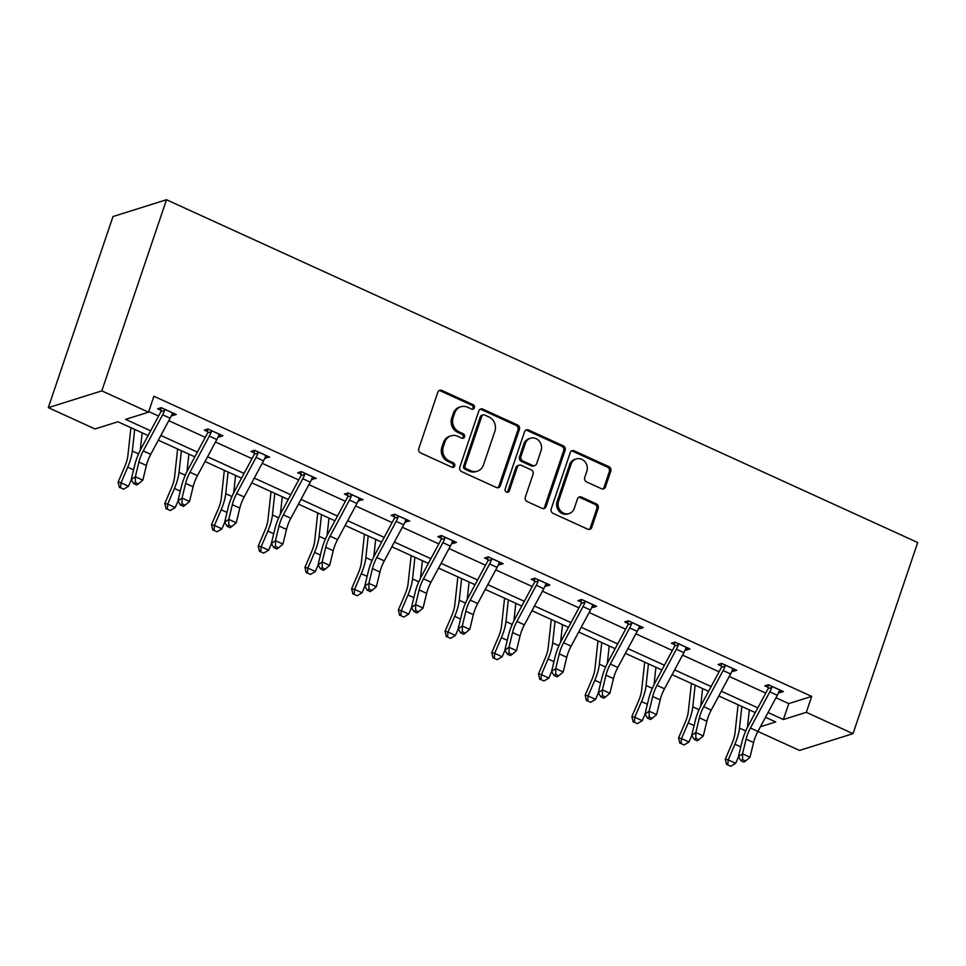 <?xml version="1.0" encoding="UTF-8"?>
<svg xmlns="http://www.w3.org/2000/svg" width="966" height="966" viewBox="0 0 966 966"><rect width="100%" height="100%" fill="white"/><g stroke="black" fill="none" stroke-linecap="round" stroke-linejoin="round"><path stroke-width="1.45" d="M474.391 407.797A2.403 2.161 72.6 0 0 473.074 404.669L441.848 390.421A3.429 3.091 72.6 0 0 437.852 392.208L418.809 448.49A3.429 3.091 72.6 0 0 420.681 452.957L451.907 467.206A2.403 2.161 72.6 0 0 454.708 465.95A2.403 2.161 72.6 0 0 453.392 462.823L449.347 460.987A10.976 9.889 72.6 0 1 443.334 446.69L444.915 441.993A10.976 9.889 72.6 0 1 451.037 435.811A10.976 9.889 72.6 0 1 457.715 436.282L461.748 438.129A2.403 2.161 72.6 0 0 464.549 436.874A2.403 2.161 72.6 0 0 463.233 433.746L459.188 431.911A10.976 9.889 72.6 0 1 453.175 417.614L454.757 412.917A10.976 9.889 72.6 0 1 460.879 406.734A10.976 9.889 72.6 0 1 467.556 407.205L471.589 409.053A2.403 2.161 72.6 0 0 474.391 407.797M472.289 409.234A2.403 2.161 72.6 0 0 471.625 405.128L440.399 390.88A3.429 3.091 72.6 0 0 439.071 390.602M452.595 467.387A2.403 2.161 72.6 0 0 451.943 463.282L447.91 461.434L449.347 460.987M462.448 438.31A2.403 2.161 72.6 0 0 461.784 434.205L457.751 432.357L459.188 431.911M601.456 488.699A3.429 3.091 72.6 0 0 605.465 486.924L610.802 471.13A3.429 3.091 72.6 0 0 608.918 466.663L574.239 450.844A3.429 3.091 72.6 0 0 570.242 452.619L551.2 508.901A3.429 3.091 72.6 0 0 553.083 513.369L587.763 529.199A3.429 3.091 72.6 0 0 591.76 527.412L598.208 508.333A3.429 3.091 72.6 0 0 596.324 503.866L581.484 497.092A3.429 3.091 72.6 0 0 577.487 498.879L574.287 508.345A9.177 8.271 72.6 0 1 569.179 513.514A9.177 8.271 72.6 0 1 560.485 510.76A9.177 8.271 72.6 0 1 558.565 501.161L571.111 464.115A9.177 8.271 72.6 0 1 576.219 458.947A9.177 8.271 72.6 0 1 584.913 461.7A9.177 8.271 72.6 0 1 586.833 471.287L584.744 477.47A3.429 3.091 72.6 0 0 586.616 481.937L601.456 488.699M775.976 697.766L788.775 703.598L811.694 696.414L806.308 712.34L853.014 733.653L917.7 542.53L166.502 199.745L112.986 216.541L48.3 407.652L95.006 428.964L117.937 421.78L148.112 435.545M811.694 696.414L153.908 396.253L148.523 412.18L101.816 390.868L166.502 199.745M519.406 429.423A3.429 3.091 72.6 0 0 517.522 424.955L482.843 409.137A3.429 3.091 72.6 0 0 478.846 410.912L459.804 467.194A3.429 3.091 72.6 0 0 461.688 471.662L496.355 487.492A3.429 3.091 72.6 0 0 500.352 485.705L519.406 429.423L517.957 429.882A3.429 3.091 72.6 0 0 516.073 425.414L481.406 409.584A3.429 3.091 72.6 0 0 480.066 409.306M528.547 429.991L563.226 445.809A3.429 3.091 72.6 0 1 565.11 450.277L546.056 506.558A3.429 3.091 72.6 0 1 542.059 508.345L527.219 501.571A3.429 3.091 72.6 0 1 525.335 497.104L533.063 474.282A3.429 3.091 72.6 0 0 531.179 469.814L521.338 465.322A3.429 3.091 72.6 0 0 517.341 467.097L509.299 490.861A2.403 2.161 72.6 0 1 505.689 491.501A2.403 2.161 72.6 0 1 505.182 488.989L524.55 431.766A3.429 3.091 72.6 0 1 528.547 429.991L527.098 430.438L561.777 446.268L563.226 445.809M853.014 733.653L799.498 750.437L757.899 731.455M768.055 712.534L783.378 719.525L806.308 712.34M148.523 412.18L125.592 419.365L150.648 430.8M160.863 435.461L197.354 452.112M207.569 456.773L244.06 473.425M254.275 478.085L290.766 494.737M300.981 499.398L337.484 516.061M347.688 520.71L384.19 537.374M394.394 542.035L430.896 558.686M441.1 563.347L477.602 579.998M487.806 584.659L524.309 601.311M534.512 605.972L571.015 622.623M581.218 627.284L617.721 643.936M627.924 648.597L664.427 665.248M674.63 669.909L711.133 686.56M721.348 691.221L757.839 707.873M101.816 390.868L48.3 407.652M760.435 726.722L775.71 721.928L765.507 717.279M755.291 712.618L718.801 695.967M708.585 691.306L672.095 674.654M661.879 669.993L625.388 653.342M615.173 648.681L578.682 632.018M568.467 627.369L531.976 610.705M521.761 606.044L485.27 589.393M475.055 584.732L438.564 568.08M428.349 563.42L391.858 546.768M381.642 542.107L345.152 525.456M334.936 520.795L298.446 504.143M288.23 499.482L251.74 482.831M241.524 478.17L205.034 461.519M194.818 456.858L158.327 440.206M788.775 703.598L783.378 719.525M148.74 411.54L158.569 416.032M168.784 420.693L205.275 437.344M215.49 442.005L251.993 458.657M262.197 463.318L298.699 479.969M308.903 484.63L345.405 501.282M355.609 505.942L392.111 522.594M402.315 527.255L438.818 543.906M449.021 548.567L485.524 565.219M495.727 569.88L532.23 586.531M542.433 591.192L578.936 607.856M589.151 612.504L625.642 629.168M635.857 633.829L672.348 650.48M682.564 655.141L719.054 671.793M729.27 676.454L765.76 693.105M768.175 687.406L764.806 685.872L768.429 684.737L783.39 691.571L779.779 692.707L778.753 692.236M721.469 666.093L718.1 664.56L721.723 663.425L736.684 670.259L733.073 671.394L732.047 670.923M674.763 644.781L671.394 643.247L675.017 642.112L689.978 648.947L686.367 650.082L685.341 649.611M628.057 623.468L624.688 621.935L628.311 620.8L643.271 627.634L639.661 628.769L638.635 628.298M581.351 602.156L577.982 600.623L581.604 599.488L596.565 606.322L592.955 607.457L591.929 606.986M534.645 580.844L531.276 579.31L534.886 578.175L549.859 585.01L546.249 586.145L545.222 585.674M487.939 559.531L484.57 557.998L488.18 556.863L503.153 563.697L499.543 564.832L498.516 564.361M441.22 538.219L437.864 536.685L441.474 535.55L456.447 542.385L452.837 543.52L451.81 543.049M394.514 516.907L391.158 515.373L394.768 514.238L409.741 521.072L405.104 521.737M347.808 495.594L344.451 494.061L348.062 492.926L363.035 499.748L358.398 500.424M301.102 474.282L297.745 472.748L301.356 471.613L316.329 478.436L311.692 479.112M254.396 452.969L251.039 451.436L254.65 450.301L269.623 457.123L264.986 457.799M207.69 431.657L204.333 430.124L207.944 428.989L222.917 435.811L219.306 436.946L218.28 436.475M160.984 410.345L157.627 408.799L161.237 407.676L176.21 414.499L172.6 415.634L171.574 415.163M172.6 415.634L173.409 413.219M219.306 436.946L220.115 434.543M266.012 458.258L266.821 455.855M312.718 479.571L313.527 477.168M359.424 500.883L360.233 498.48M406.131 522.195L406.94 519.793M452.837 543.52L453.646 541.105M499.543 564.832L500.352 562.417M546.249 586.145L547.058 583.73M592.955 607.457L593.764 605.042M639.661 628.769L640.47 626.354M686.367 650.082L687.176 647.667M733.073 671.394L733.894 668.979M779.779 692.707L780.6 690.292M460.879 406.734L459.43 407.193A10.976 9.889 72.6 0 0 453.32 413.376L454.757 412.917M457.751 432.357A10.976 9.889 72.6 0 1 451.726 418.061L453.32 413.376M451.037 435.811L449.588 436.27A10.976 9.889 72.6 0 0 443.479 442.452L444.915 441.993M447.91 461.434A10.976 9.889 72.6 0 1 441.885 447.137L443.479 442.452M497.695 487.758A3.429 3.091 72.6 0 0 498.915 486.152L517.957 429.882M484.594 414.982A2.403 2.161 72.6 0 0 481.805 416.237L465.081 465.636A2.403 2.161 72.6 0 0 466.397 468.764L470.659 470.708A10.976 9.889 72.6 0 0 477.325 471.179A10.976 9.889 72.6 0 0 483.447 464.996L494.882 431.222A10.976 9.889 72.6 0 0 488.856 416.926L484.594 414.982M483.133 414.885L481.696 415.332A2.403 2.161 72.6 0 0 480.356 416.684L481.805 416.237M477.325 471.179L475.888 471.625A10.976 9.889 72.6 0 1 469.21 471.154L464.948 469.21A2.403 2.161 72.6 0 1 463.632 466.083L480.356 416.684M543.387 508.611A3.429 3.091 72.6 0 0 544.607 507.005L563.661 450.736A3.429 3.091 72.6 0 0 561.777 446.268M519.249 465.165L517.8 465.624A3.429 3.091 72.6 0 0 515.892 467.556L507.85 491.32L509.299 490.861M507.186 492.298A2.403 2.161 72.6 0 0 507.85 491.32M541.081 450.591A9.177 8.271 72.6 0 0 539.161 441.003A9.177 8.271 72.6 0 0 530.467 438.25A9.177 8.271 72.6 0 0 525.359 443.418L520.94 456.471A3.429 3.091 72.6 0 0 522.823 460.939L532.664 465.431A3.429 3.091 72.6 0 0 536.661 463.644L541.081 450.591M530.467 438.25L529.018 438.697A9.177 8.271 72.6 0 0 523.91 443.877L525.359 443.418M534.753 465.576L533.304 466.035A3.429 3.091 72.6 0 1 531.215 465.89L521.374 461.398A3.429 3.091 72.6 0 1 519.491 456.93L523.91 443.877M527.098 430.438A3.429 3.091 72.6 0 0 525.77 430.16M576.219 458.947L574.77 459.393A9.177 8.271 72.6 0 0 569.662 464.574L571.111 464.115M569.179 513.514L567.73 513.96A9.177 8.271 72.6 0 1 559.048 511.207A9.177 8.271 72.6 0 1 557.116 501.62L569.662 464.574M589.091 529.465A3.429 3.091 72.6 0 0 590.311 527.859L596.759 508.792A3.429 3.091 72.6 0 0 594.887 504.324L580.047 497.55A3.429 3.091 72.6 0 0 578.706 497.273M602.796 488.977A3.429 3.091 72.6 0 0 604.016 487.371L609.353 471.589A3.429 3.091 72.6 0 0 607.481 467.121L572.802 451.291A3.429 3.091 72.6 0 0 571.461 451.013M130.917 427.697L127.862 455.759A17.473 5.893 114.5 0 1 124.807 466.481L118.093 482.155L121.028 482.819L127.729 467.146A26.215 8.839 -65.5 0 0 132.318 451.062L134.672 429.411M120.605 487.818L123.6 489.182L120.605 487.818L121.028 482.819L128.514 486.236L131.291 479.74M140.263 450.253L142.159 432.828M128.514 486.236L123.6 489.182M119.434 487.552L118.093 482.155M164.606 409.21L164.631 410.381A12.232 4.118 114.5 0 1 162.638 414.8L143.258 450.929A17.473 5.893 -65.5 0 0 138.911 462.062L135.337 476.745L142.823 480.162L146.397 465.479L138.911 462.062M146.397 465.479A17.473 5.893 -65.5 0 1 150.744 454.346L170.113 418.218A12.232 4.118 114.5 0 0 172.117 413.798L172.842 412.965M135.397 482.541L133.755 483.688L136.749 485.053L138.392 483.906L135.397 482.541L135.337 476.745L131.219 479.619L134.781 464.936A26.215 8.839 114.5 0 1 141.302 448.236L160.682 412.108A3.49 1.183 -65.5 0 0 160.96 411.528L160.899 407.773M164.631 410.381L160.96 411.528M131.219 479.619L133.755 483.688M138.392 483.906L142.823 480.162M177.623 449.009L174.568 477.071A17.473 5.893 114.5 0 1 171.513 487.794L164.8 503.467L167.734 504.131L174.435 488.458A26.215 8.839 -65.5 0 0 179.024 472.374L181.379 450.724M167.311 509.13L170.306 510.495L167.311 509.13L167.734 504.131L175.22 507.548L177.998 501.052M186.969 471.565L188.865 454.141M175.22 507.548L170.306 510.495M166.14 508.865L164.8 503.467M224.329 470.321L221.274 498.384A17.473 5.893 114.5 0 1 218.219 509.106L211.506 524.779L214.44 525.444L221.142 509.77A26.215 8.839 -65.5 0 0 225.73 493.686L228.085 472.036M214.017 530.443L217.012 531.807L214.017 530.443L214.44 525.444L221.926 528.861L224.704 522.365M233.675 492.877L235.571 475.453M221.926 528.861L217.012 531.807M212.846 530.177L211.506 524.779M211.312 430.522L211.337 431.693A12.232 4.118 114.5 0 1 209.344 436.113L189.964 472.241A17.473 5.893 -65.5 0 0 185.617 483.374L182.043 498.058L189.529 501.475L193.103 486.792L185.617 483.374M193.103 486.792A17.473 5.893 -65.5 0 1 197.45 475.658L216.819 439.53A12.232 4.118 114.5 0 0 218.823 435.111L219.56 434.277M182.103 503.854L180.461 505.001L183.455 506.365L185.098 505.218L182.103 503.854L182.043 498.058L177.925 500.931L181.487 486.248A26.215 8.839 114.5 0 1 188.008 469.548L207.388 433.42A3.49 1.183 -65.5 0 0 207.666 432.84L207.605 429.085M211.337 431.693L207.666 432.84M177.925 500.931L180.461 505.001M185.098 505.218L189.529 501.475M258.019 451.834L258.043 453.006A12.232 4.118 114.5 0 1 256.05 457.425L236.67 493.554A17.473 5.893 -65.5 0 0 232.323 504.687L228.761 519.37L236.235 522.787L239.809 508.104L232.323 504.687M239.809 508.104A17.473 5.893 -65.5 0 1 244.156 496.971L263.525 460.842A12.232 4.118 114.5 0 0 265.529 456.423L266.266 455.59M228.809 525.166L227.167 526.313L230.162 527.69L231.804 526.53L228.809 525.166L228.761 519.37L224.631 522.244L228.193 507.561A26.215 8.839 114.5 0 1 234.714 490.861L254.094 454.732A3.49 1.183 -65.5 0 0 254.372 454.153L254.312 450.41M258.043 453.006L254.372 454.153M224.631 522.244L227.167 526.313M231.804 526.53L236.235 522.787M271.035 491.634L267.98 519.696A17.473 5.893 114.5 0 1 264.925 530.419L258.224 546.092L261.146 546.756L267.86 531.083A26.215 8.839 -65.5 0 0 272.436 514.999L274.791 493.348M260.723 551.755L263.718 553.12L260.723 551.755L261.146 546.756L268.633 550.173L271.41 543.677M280.382 514.19L282.277 496.765M268.633 550.173L263.718 553.12M259.552 551.489L258.224 546.092M304.725 473.147L304.749 474.318A12.232 4.118 114.5 0 1 302.756 478.738L283.376 514.866A17.473 5.893 -65.5 0 0 279.029 525.999L275.467 540.682L282.941 544.1L286.516 529.416L279.029 525.999M286.516 529.416A17.473 5.893 -65.5 0 1 290.863 518.283L310.231 482.155A12.232 4.118 114.5 0 0 312.235 477.735L312.972 476.902M275.515 546.478L273.873 547.625L276.868 549.002L278.51 547.843L275.515 546.478L275.467 540.682L271.337 543.568L274.899 528.873A26.215 8.839 114.5 0 1 281.42 512.173L300.8 476.045A3.49 1.183 -65.5 0 0 301.09 475.477L301.018 471.722M304.749 474.318L301.09 475.477M271.337 543.568L273.873 547.625M278.51 547.843L282.941 544.1M317.742 512.946L314.687 541.008A17.473 5.893 114.5 0 1 311.632 551.731L304.93 567.404L307.852 568.068L314.566 552.395A26.215 8.839 -65.5 0 0 319.142 536.311L321.497 514.661M307.43 573.067L310.424 574.432L307.43 573.067L307.852 568.068L315.339 571.486L318.116 564.989M327.088 535.502L328.983 518.078M315.339 571.486L310.424 574.432M306.258 572.802L304.93 567.404M351.431 494.459L351.455 495.63A12.232 4.118 114.5 0 1 349.463 500.05L330.082 536.178A17.473 5.893 -65.5 0 0 325.735 547.311L322.173 561.995L329.647 565.412L333.222 550.729L325.735 547.311M333.222 550.729A17.473 5.893 -65.5 0 1 337.569 539.596L356.949 503.467A12.232 4.118 114.5 0 0 358.941 499.048L359.678 498.215M322.233 567.791L320.579 568.95L323.574 570.314L325.216 569.155L322.233 567.791L322.173 561.995L318.043 564.881L321.606 550.185A26.215 8.839 114.5 0 1 328.126 533.486L347.506 497.357A3.49 1.183 -65.5 0 0 347.796 496.79L347.724 493.034M351.455 495.63L347.796 496.79M318.043 564.881L320.579 568.95M325.216 569.155L329.647 565.412M364.448 534.258L361.393 562.321A17.473 5.893 114.5 0 1 358.338 573.043L351.636 588.729L354.558 589.381L361.272 573.707A26.215 8.839 -65.5 0 0 365.848 557.624L368.203 535.973M354.136 594.38L357.13 595.744L354.136 594.38L354.558 589.381L362.045 592.798L364.822 586.302M373.794 556.814L375.689 539.39M362.045 592.798L357.13 595.744M352.964 594.114L351.636 588.729M398.137 515.772L398.161 516.955A12.232 4.118 114.5 0 1 396.169 521.362L376.788 557.491A17.473 5.893 -65.5 0 0 372.441 568.624L368.879 583.319L376.366 586.724L379.928 572.041L372.441 568.624M379.928 572.041A17.473 5.893 -65.5 0 1 384.275 560.908L403.655 524.779A12.232 4.118 114.5 0 0 405.648 520.36L406.384 519.527M368.94 589.103L367.285 590.262L370.28 591.627L371.922 590.467L368.94 589.103L368.879 583.319L364.75 586.193L368.324 571.498A26.215 8.839 114.5 0 1 374.832 554.798L394.213 518.67A3.49 1.183 -65.5 0 0 394.502 518.102L394.43 514.347M398.161 516.955L394.502 518.102M364.75 586.193L367.285 590.262M371.922 590.467L376.366 586.724M411.154 555.583L408.099 583.633A17.473 5.893 114.5 0 1 405.044 594.368L398.342 610.041L401.264 610.705L407.978 595.02A26.215 8.839 -65.5 0 0 412.554 578.936L414.909 557.285M400.842 615.692L403.836 617.057L400.842 615.692L401.264 610.705L408.751 614.11L411.528 607.614M420.5 578.127L422.396 560.703M408.751 614.11L403.836 617.057M399.683 615.427L398.342 610.041M444.843 537.084L444.867 538.267A12.232 4.118 114.5 0 1 442.875 542.675L423.494 578.803A17.473 5.893 -65.5 0 0 419.147 589.936L415.585 604.631L423.072 608.037L426.634 593.353L419.147 589.936M426.634 593.353A17.473 5.893 -65.5 0 1 430.981 582.22L450.361 546.092A12.232 4.118 114.5 0 0 452.354 541.672L453.09 540.851M415.646 610.415L413.991 611.575L416.986 612.939L418.64 611.792L415.646 610.415L415.585 604.631L411.456 607.505L415.03 592.81A26.215 8.839 114.5 0 1 421.538 576.122L440.919 539.982A3.49 1.183 -65.5 0 0 441.208 539.414L441.136 535.659M444.867 538.267L441.208 539.414M411.456 607.505L413.991 611.575M418.64 611.792L423.072 608.037M457.86 576.895L454.805 604.945A17.473 5.893 114.5 0 1 451.75 615.68L445.048 631.353L447.97 632.018L454.684 616.344A26.215 8.839 -65.5 0 0 459.261 600.248L461.615 578.61M447.548 637.005L450.542 638.369L447.548 637.005L447.97 632.018L455.457 635.423L458.234 628.926M467.206 599.439L469.102 582.015M455.457 635.423L450.542 638.369M446.389 636.739L445.048 631.353M491.549 558.396L491.573 559.58A12.232 4.118 114.5 0 1 489.581 563.987L470.2 600.115A17.473 5.893 -65.5 0 0 465.853 611.249L462.291 625.944L469.778 629.361L473.34 614.666L465.853 611.249M473.34 614.666A17.473 5.893 -65.5 0 1 477.687 603.533L497.067 567.404A12.232 4.118 114.5 0 0 499.06 562.985L499.796 562.164M462.352 631.728L460.697 632.887L463.692 634.251L465.346 633.104L462.352 631.728L462.291 625.944L458.162 628.818L461.736 614.122A26.215 8.839 114.5 0 1 468.244 597.435L487.625 561.294A3.49 1.183 -65.5 0 0 487.915 560.727L487.842 556.971M491.573 559.58L487.915 560.727M458.162 628.818L460.697 632.887M465.346 633.104L469.778 629.361M504.566 598.208L501.511 626.258A17.473 5.893 114.5 0 1 498.456 636.992L491.754 652.666L494.677 653.33L501.39 637.657A26.215 8.839 -65.5 0 0 505.967 621.561L508.321 599.922M494.266 658.317L497.249 659.681L494.266 658.317L494.677 653.33L502.163 656.747L504.94 650.251M513.912 620.764L515.808 603.327M502.163 656.747L497.249 659.681M493.095 658.051L491.754 652.666M538.255 579.709L538.279 580.892A12.232 4.118 114.5 0 1 536.287 585.299L516.907 621.428A17.473 5.893 -65.5 0 0 512.56 632.561L508.997 647.256L516.484 650.673L520.046 635.978L512.56 632.561M520.046 635.978A17.473 5.893 -65.5 0 1 524.393 624.845L543.773 588.717A12.232 4.118 114.5 0 0 545.766 584.309L546.502 583.476M509.058 653.04L507.404 654.199L510.398 655.564L512.052 654.417L509.058 653.04L508.997 647.256L504.868 650.13L508.442 635.435A26.215 8.839 114.5 0 1 514.95 618.747L534.331 582.607A3.49 1.183 -65.5 0 0 534.621 582.039L534.548 578.284M538.279 580.892L534.621 582.039M504.868 650.13L507.404 654.199M512.052 654.417L516.484 650.673M551.272 619.52L548.217 647.57A17.473 5.893 114.5 0 1 545.162 658.305L538.46 673.978L541.383 674.642L548.096 658.969A26.215 8.839 -65.5 0 0 552.673 642.873L555.027 621.235M540.972 679.629L543.955 680.994L540.972 679.629L541.383 674.642L548.869 678.06L551.646 671.563M560.618 642.076L562.514 624.652M548.869 678.06L543.955 680.994M539.801 679.364L538.46 673.978M597.978 640.832L594.923 668.883A17.473 5.893 114.5 0 1 591.868 679.617L585.167 695.291L588.089 695.955L594.802 680.281A26.215 8.839 -65.5 0 0 599.379 664.185L601.733 642.547M587.678 700.942L590.673 702.306L587.678 700.942L588.089 695.955L595.575 699.372L598.352 692.876M607.324 663.388L609.22 645.964M595.575 699.372L590.673 702.306M586.507 700.676L585.167 695.291M644.684 662.145L641.629 690.195A17.473 5.893 114.5 0 1 638.574 700.93L631.873 716.603L634.795 717.267L641.509 701.594A26.215 8.839 -65.5 0 0 646.085 685.498L648.44 663.859M634.384 722.254L637.379 723.631L634.384 722.254L634.795 717.267L642.281 720.684L645.059 714.188M654.03 684.701L655.926 667.277M642.281 720.684L637.379 723.631M633.213 721.988L631.873 716.603M584.961 601.021L584.985 602.204A12.232 4.118 114.5 0 1 582.993 606.612L563.613 642.74A17.473 5.893 -65.5 0 0 559.266 653.873L555.704 668.569L563.19 671.986L566.752 657.291L559.266 653.873M566.752 657.291A17.473 5.893 -65.5 0 1 571.099 646.157L590.48 610.029A12.232 4.118 114.5 0 0 592.472 605.622L593.209 604.788M555.764 674.365L554.11 675.512L557.104 676.876L558.759 675.729L555.764 674.365L555.704 668.569L551.574 671.442L555.148 656.747A26.215 8.839 114.5 0 1 561.657 640.06L581.037 603.919A3.49 1.183 -65.5 0 0 581.327 603.352L581.254 599.596M584.985 602.204L581.327 603.352M551.574 671.442L554.11 675.512M558.759 675.729L563.19 671.986M631.667 622.333L631.692 623.517A12.232 4.118 114.5 0 1 629.699 627.924L610.319 664.065A17.473 5.893 -65.5 0 0 605.972 675.186L602.41 689.881L609.896 693.298L613.458 678.603L605.972 675.186M613.458 678.603A17.473 5.893 -65.5 0 1 617.805 667.47L637.186 631.341A12.232 4.118 114.5 0 0 639.178 626.934L639.915 626.101M602.47 695.677L600.816 696.824L603.81 698.189L605.465 697.041L602.47 695.677L602.41 689.881L598.28 692.755L601.854 678.072A26.215 8.839 114.5 0 1 608.363 661.372L627.743 625.231A3.49 1.183 -65.5 0 0 628.033 624.664L627.96 620.909M631.692 623.517L628.033 624.664M598.28 692.755L600.816 696.824M605.465 697.041L609.896 693.298M678.373 643.646L678.398 644.829A12.232 4.118 114.5 0 1 676.405 649.237L657.025 685.377A17.473 5.893 -65.5 0 0 652.678 696.498L649.116 711.193L656.602 714.611L660.164 699.915L652.678 696.498M660.164 699.915A17.473 5.893 -65.5 0 1 664.511 688.782L683.892 652.654A12.232 4.118 114.5 0 0 685.884 648.246L686.621 647.413M649.176 716.989L647.522 718.136L650.516 719.501L652.171 718.354L649.176 716.989L649.116 711.193L644.986 714.067L648.56 699.384A26.215 8.839 114.5 0 1 655.069 682.684L674.449 646.556A3.49 1.183 -65.5 0 0 674.739 645.976L674.666 642.221M678.398 644.829L674.739 645.976M644.986 714.067L647.522 718.136M652.171 718.354L656.602 714.611M691.39 683.457L688.335 711.519A17.473 5.893 114.5 0 1 685.28 722.242L678.579 737.915L681.501 738.579L688.215 722.906A26.215 8.839 -65.5 0 0 692.791 706.81L695.146 685.172M681.09 743.566L684.085 744.943L681.09 743.566L681.501 738.579L688.987 741.997L691.765 735.5M700.736 706.013L702.632 688.589M688.987 741.997L684.085 744.943M679.919 743.301L678.579 737.915M725.08 664.958L725.104 666.142A12.232 4.118 114.5 0 1 723.111 670.549L703.731 706.689A17.473 5.893 -65.5 0 0 699.384 717.823L695.822 732.506L703.308 735.923L706.87 721.228L699.384 717.823M706.87 721.228A17.473 5.893 -65.5 0 1 711.217 710.107L730.598 673.966A12.232 4.118 114.5 0 0 732.59 669.559L733.327 668.726M695.882 738.302L694.228 739.449L697.223 740.813L698.877 739.666L695.882 738.302L695.822 732.506L691.692 735.38L695.266 720.696A26.215 8.839 114.5 0 1 701.775 703.997L721.155 667.868A3.49 1.183 -65.5 0 0 721.445 667.289L721.373 663.533M725.104 666.142L721.445 667.289M691.692 735.38L694.228 739.449M698.877 739.666L703.308 735.923M738.096 704.769L735.041 732.832A17.473 5.893 114.5 0 1 731.987 743.554L725.285 759.228L728.207 759.892L734.921 744.218A26.215 8.839 -65.5 0 0 739.497 728.123L741.852 706.484M727.796 764.891L730.791 766.255L727.796 764.891L728.207 759.892L735.694 763.309L738.471 756.813M747.442 727.326L749.338 709.901M735.694 763.309L730.791 766.255M726.625 764.625L725.285 759.228M771.786 686.271L771.81 687.454A12.232 4.118 114.5 0 1 769.817 691.861L750.437 728.002A17.473 5.893 -65.5 0 0 746.09 739.135L742.528 753.818L750.014 757.235L753.577 742.54L746.09 739.135M753.577 742.54A17.473 5.893 -65.5 0 1 757.924 731.419L777.304 695.279A12.232 4.118 114.5 0 0 779.296 690.871L780.033 690.038M742.588 759.614L740.934 760.761L743.929 762.126L745.583 760.979L742.588 759.614L742.528 753.818L738.398 756.692L741.973 742.009A26.215 8.839 114.5 0 1 748.481 725.309L767.861 689.181A3.49 1.183 -65.5 0 0 768.151 688.601L768.079 684.846M771.81 687.454L768.151 688.601M738.398 756.692L740.934 760.761M745.583 760.979L750.014 757.235M471.625 405.128L473.074 404.669M451.943 463.282L453.392 462.823M461.784 434.205L463.233 433.746M451.726 418.061L453.175 417.614M441.885 447.137L443.334 446.69M440.399 390.88L441.848 390.421M498.915 486.152L500.352 485.705M481.406 409.584L482.843 409.137M516.073 425.414L517.522 424.955M463.632 466.083L465.081 465.636M464.948 469.21L466.397 468.764M469.21 471.154L470.659 470.708M563.661 450.736L565.11 450.277M544.607 507.005L546.056 506.558M515.892 467.556L517.341 467.097M519.491 456.93L520.94 456.471M521.374 461.398L522.823 460.939M531.215 465.89L532.664 465.431M557.116 501.62L558.565 501.161M580.047 497.55L581.484 497.092M594.887 504.324L596.324 503.866M596.759 508.792L598.208 508.333M590.311 527.859L591.76 527.412M572.802 451.291L574.239 450.844M607.481 467.121L608.918 466.663M609.353 471.589L610.802 471.13M604.016 487.371L605.465 486.924M127.729 467.146L133.598 469.826M132.318 451.062L138.561 453.899M172.805 413.025L164.606 409.282M150.744 454.346L143.258 450.929M170.113 418.218L162.638 414.8M174.435 488.458L180.304 491.139M179.024 472.374L185.267 475.224M221.142 509.77L227.01 512.451M225.73 493.686L231.973 496.536M219.511 434.338L211.312 430.595M197.45 475.658L189.964 472.241M216.819 439.53L209.344 436.113M266.218 455.65L258.019 451.907M244.156 496.971L236.67 493.554M263.525 460.842L256.05 457.425M267.86 531.083L273.716 533.763M272.436 514.999L278.679 517.848M312.924 476.963L304.725 473.219M290.863 518.283L283.376 514.866M310.231 482.155L302.756 478.738M314.566 552.395L320.422 555.076M319.142 536.311L325.385 539.161M359.63 498.275L351.431 494.532M337.569 539.596L330.082 536.178M356.949 503.467L349.463 500.05M361.272 573.707L367.128 576.388M365.848 557.624L372.091 560.473M406.336 519.587L398.137 515.844M384.275 560.908L376.788 557.491M403.655 524.779L396.169 521.362M407.978 595.02L413.834 597.7M412.554 578.936L418.797 581.786M453.042 540.9L444.843 537.156M430.981 582.22L423.494 578.803M450.361 546.092L442.875 542.675M454.684 616.344L460.54 619.013M459.261 600.248L465.503 603.098M499.748 562.212L491.549 558.469M477.687 603.533L470.2 600.115M497.067 567.404L489.581 563.987M501.39 637.657L507.247 640.325M505.967 621.561L512.209 624.41M546.454 583.524L538.255 579.781M524.393 624.845L516.907 621.428M543.773 588.717L536.287 585.299M548.096 658.969L553.953 661.638M552.673 642.873L558.916 645.723M594.802 680.281L600.659 682.95M599.379 664.185L605.622 667.035M641.509 701.594L647.365 704.262M646.085 685.498L652.328 688.347M593.16 604.837L584.961 601.094M571.099 646.157L563.613 642.74M590.48 610.029L582.993 606.612M639.866 626.149L631.667 622.406M617.805 667.47L610.319 664.065M637.186 631.341L629.699 627.924M686.572 647.462L678.373 643.718M664.511 688.782L657.025 685.377M683.892 652.654L676.405 649.237M688.215 722.906L694.071 725.575M692.791 706.81L699.034 709.66M733.279 668.774L725.08 665.043M711.217 710.107L703.731 706.689M730.598 673.966L723.111 670.549M734.921 744.218L740.777 746.887M739.497 728.123L745.74 730.972M779.985 690.086L771.786 686.355M757.924 731.419L750.437 728.002M777.304 695.279L769.817 691.861"/></g></svg>
